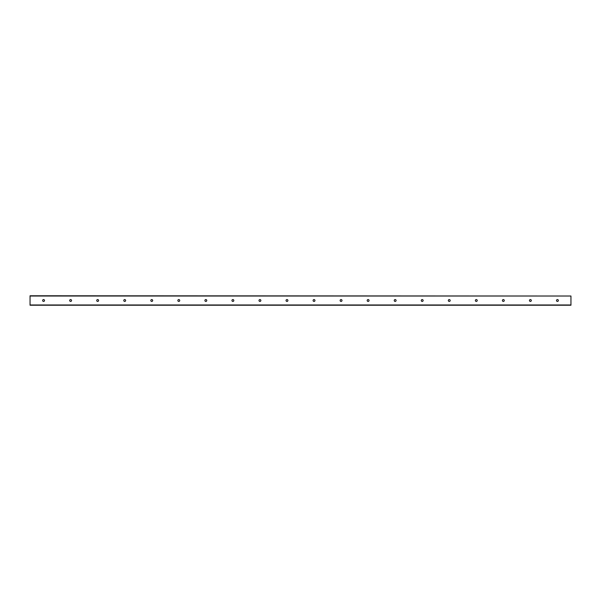<?xml version="1.0" encoding="UTF-8"?>
<svg xmlns="http://www.w3.org/2000/svg" width="601" height="601" viewBox="0 0 601 601"><rect width="100%" height="100%" fill="white"/><g stroke="black" fill="none" stroke-linecap="round" stroke-linejoin="round"><path stroke-width="0.9" d="M558.359 300.5A0.932 0.932 0 0 1 556.962 301.304A0.932 0.932 0 0 1 556.962 299.696A0.932 0.932 0 0 1 558.359 300.5M531.314 300.5A0.932 0.932 0 0 1 529.917 301.304A0.932 0.932 0 0 1 529.917 299.696A0.932 0.932 0 0 1 531.314 300.5M504.269 300.5A0.932 0.932 0 0 1 502.872 301.304A0.932 0.932 0 0 1 502.872 299.696A0.932 0.932 0 0 1 504.269 300.5M477.224 300.5A0.932 0.932 0 0 1 475.827 301.304A0.932 0.932 0 0 1 475.827 299.696A0.932 0.932 0 0 1 477.224 300.5M450.179 300.5A0.932 0.932 0 0 1 448.782 301.304A0.932 0.932 0 0 1 448.782 299.696A0.932 0.932 0 0 1 450.179 300.5M423.134 300.5A0.932 0.932 0 0 1 421.737 301.304A0.932 0.932 0 0 1 421.737 299.696A0.932 0.932 0 0 1 423.134 300.5M396.089 300.5A0.932 0.932 0 0 1 394.692 301.304A0.932 0.932 0 0 1 394.692 299.696A0.932 0.932 0 0 1 396.089 300.5M369.044 300.5A0.932 0.932 0 0 1 367.647 301.304A0.932 0.932 0 0 1 367.647 299.696A0.932 0.932 0 0 1 369.044 300.5M341.999 300.5A0.932 0.932 0 0 1 340.602 301.304A0.932 0.932 0 0 1 340.602 299.696A0.932 0.932 0 0 1 341.999 300.5M314.954 300.5A0.932 0.932 0 0 1 313.557 301.304A0.932 0.932 0 0 1 313.557 299.696A0.932 0.932 0 0 1 314.954 300.5M287.909 300.5A0.932 0.932 0 0 1 286.512 301.304A0.932 0.932 0 0 1 286.512 299.696A0.932 0.932 0 0 1 287.909 300.5M260.864 300.5A0.932 0.932 0 0 1 259.467 301.304A0.932 0.932 0 0 1 259.467 299.696A0.932 0.932 0 0 1 260.864 300.5M233.819 300.5A0.932 0.932 0 0 1 232.422 301.304A0.932 0.932 0 0 1 232.422 299.696A0.932 0.932 0 0 1 233.819 300.5M206.774 300.5A0.932 0.932 0 0 1 205.377 301.304A0.932 0.932 0 0 1 205.377 299.696A0.932 0.932 0 0 1 206.774 300.5M179.729 300.5A0.932 0.932 0 0 1 178.332 301.304A0.932 0.932 0 0 1 178.332 299.696A0.932 0.932 0 0 1 179.729 300.5M152.684 300.5A0.932 0.932 0 0 1 151.287 301.304A0.932 0.932 0 0 1 151.287 299.696A0.932 0.932 0 0 1 152.684 300.5M125.639 300.5A0.932 0.932 0 0 1 124.242 301.304A0.932 0.932 0 0 1 124.242 299.696A0.932 0.932 0 0 1 125.639 300.5M98.594 300.5A0.932 0.932 0 0 1 97.197 301.304A0.932 0.932 0 0 1 97.197 299.696A0.932 0.932 0 0 1 98.594 300.5M71.549 300.5A0.932 0.932 0 0 1 70.152 301.304A0.932 0.932 0 0 1 70.152 299.696A0.932 0.932 0 0 1 71.549 300.5M44.504 300.5A0.932 0.932 0 0 1 43.107 301.304A0.932 0.932 0 0 1 43.107 299.696A0.932 0.932 0 0 1 44.504 300.5M570.95 296.023L30.05 295.767L30.05 305.233L570.95 305.233L570.95 296.023L30.05 296.023M30.05 304.977L570.95 304.977"/></g></svg>
